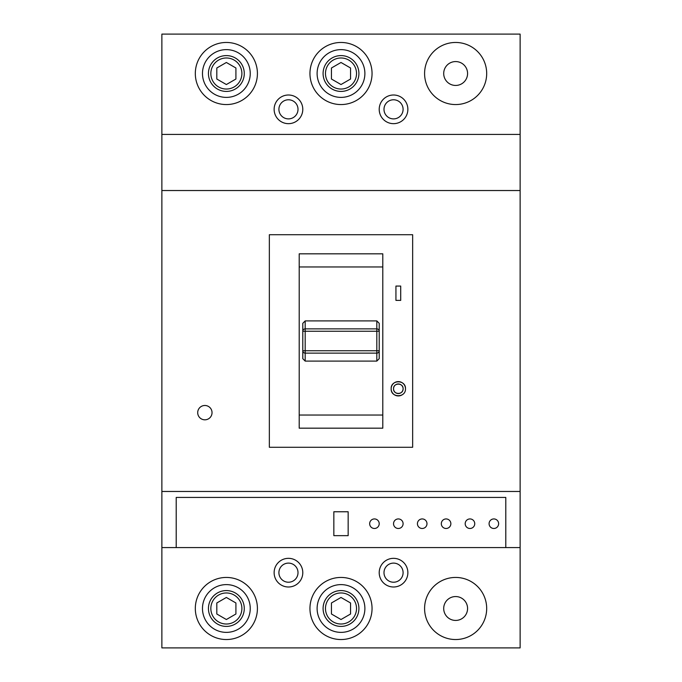 <?xml version="1.0" encoding="UTF-8"?>
<svg xmlns="http://www.w3.org/2000/svg" width="682" height="682" viewBox="0 0 682 682"><rect width="100%" height="100%" fill="white"/><g stroke="black" fill="none" stroke-linecap="round" stroke-linejoin="round"><path stroke-width="1.02" d="M443.701 608.489A11.944 11.944 0 0 0 455.636 620.432A11.944 11.944 0 0 0 467.579 608.489A11.944 11.944 0 0 0 455.636 596.554A11.944 11.944 0 0 0 443.701 608.489M443.701 73.511A11.944 11.944 0 0 0 455.636 85.446A11.944 11.944 0 0 0 467.579 73.511A11.944 11.944 0 0 0 455.636 61.568A11.944 11.944 0 0 0 443.701 73.511M474.749 523.708A4.774 4.774 0 0 0 469.966 518.934A4.774 4.774 0 0 0 465.192 523.708A4.774 4.774 0 0 0 469.966 528.482A4.774 4.774 0 0 0 474.749 523.708M498.627 523.708A4.774 4.774 0 0 0 493.853 518.934A4.774 4.774 0 0 0 489.079 523.708A4.774 4.774 0 0 0 493.853 528.482A4.774 4.774 0 0 0 498.627 523.708M278.904 109.333A9.557 9.557 0 0 0 288.46 118.89A9.557 9.557 0 0 0 298.008 109.333A9.557 9.557 0 0 0 288.46 99.777A9.557 9.557 0 0 0 278.904 109.333M274.13 109.333A14.331 14.331 0 0 0 288.46 123.664A14.331 14.331 0 0 0 302.791 109.333A14.331 14.331 0 0 0 288.46 95.003A14.331 14.331 0 0 0 274.13 109.333M298.008 572.667A9.557 9.557 0 0 1 288.46 582.223A9.557 9.557 0 0 1 278.904 572.667A9.557 9.557 0 0 1 288.46 563.11A9.557 9.557 0 0 1 298.008 572.667M302.791 572.667A14.331 14.331 0 0 1 288.46 586.997A14.331 14.331 0 0 1 274.13 572.667A14.331 14.331 0 0 1 288.46 558.336A14.331 14.331 0 0 1 302.791 572.667M403.096 109.333A9.557 9.557 0 0 1 393.54 118.89A9.557 9.557 0 0 1 383.992 109.333A9.557 9.557 0 0 1 393.54 99.777A9.557 9.557 0 0 1 403.096 109.333M407.87 109.333A14.331 14.331 0 0 1 393.54 123.664A14.331 14.331 0 0 1 379.209 109.333A14.331 14.331 0 0 1 393.54 95.003A14.331 14.331 0 0 1 407.87 109.333M383.992 572.667A9.557 9.557 0 0 0 393.54 582.223A9.557 9.557 0 0 0 403.096 572.667A9.557 9.557 0 0 0 393.54 563.11A9.557 9.557 0 0 0 383.992 572.667M379.209 572.667A14.331 14.331 0 0 0 393.54 586.997A14.331 14.331 0 0 0 407.87 572.667A14.331 14.331 0 0 0 393.54 558.336A14.331 14.331 0 0 0 379.209 572.667M208.445 73.511A17.911 17.911 0 0 1 226.364 55.592A17.911 17.911 0 0 1 244.275 73.511A17.911 17.911 0 0 1 226.364 91.422A17.911 17.911 0 0 1 208.445 73.511A17.911 17.911 0 0 0 226.364 91.422A17.911 17.911 0 0 0 244.275 73.511M323.089 608.489A17.911 17.911 0 0 1 341 590.578A17.911 17.911 0 0 1 358.911 608.489A17.911 17.911 0 0 1 341 626.408A17.911 17.911 0 0 1 323.089 608.489A17.911 17.911 0 0 0 341 626.408A17.911 17.911 0 0 0 358.911 608.489M208.445 608.489A17.911 17.911 0 0 1 226.364 590.578A17.911 17.911 0 0 1 244.275 608.489A17.911 17.911 0 0 1 226.364 626.408A17.911 17.911 0 0 1 208.445 608.489A17.911 17.911 0 0 0 226.364 626.408A17.911 17.911 0 0 0 244.275 608.489M323.089 73.511A17.911 17.911 0 0 1 341 55.592A17.911 17.911 0 0 1 358.911 73.511A17.911 17.911 0 0 1 341 91.422A17.911 17.911 0 0 1 323.089 73.511A17.911 17.911 0 0 0 341 91.422A17.911 17.911 0 0 0 358.911 73.511M486.684 73.511A31.048 31.048 0 0 1 455.636 104.559A31.048 31.048 0 0 1 424.588 73.511A31.048 31.048 0 0 1 455.636 42.463A31.048 31.048 0 0 1 486.684 73.511M202.477 73.511A23.887 23.887 0 0 1 226.364 49.624A23.887 23.887 0 0 1 250.243 73.511A23.887 23.887 0 0 1 226.364 97.39A23.887 23.887 0 0 1 202.477 73.511M257.412 73.511A31.048 31.048 0 0 1 226.364 104.559A31.048 31.048 0 0 1 195.316 73.511A31.048 31.048 0 0 1 226.364 42.463A31.048 31.048 0 0 1 257.412 73.511M317.113 73.511A23.887 23.887 0 0 1 341 49.624A23.887 23.887 0 0 1 364.887 73.511A23.887 23.887 0 0 1 341 97.39A23.887 23.887 0 0 1 317.113 73.511M372.048 73.511A31.048 31.048 0 0 1 341 104.559A31.048 31.048 0 0 1 309.952 73.511A31.048 31.048 0 0 1 341 42.463A31.048 31.048 0 0 1 372.048 73.511M424.588 608.489A31.048 31.048 0 0 0 455.636 639.537A31.048 31.048 0 0 0 486.684 608.489A31.048 31.048 0 0 0 455.636 577.441A31.048 31.048 0 0 0 424.588 608.489M250.243 608.489A23.887 23.887 0 0 0 226.364 584.61A23.887 23.887 0 0 0 202.477 608.489A23.887 23.887 0 0 0 226.364 632.376A23.887 23.887 0 0 0 250.243 608.489M195.316 608.489A31.048 31.048 0 0 0 226.364 639.537A31.048 31.048 0 0 0 257.412 608.489A31.048 31.048 0 0 0 226.364 577.441A31.048 31.048 0 0 0 195.316 608.489M364.887 608.489A23.887 23.887 0 0 0 341 584.61A23.887 23.887 0 0 0 317.113 608.489A23.887 23.887 0 0 0 341 632.376A23.887 23.887 0 0 0 364.887 608.489M309.952 608.489A31.048 31.048 0 0 0 341 639.537A31.048 31.048 0 0 0 372.048 608.489A31.048 31.048 0 0 0 341 577.441A31.048 31.048 0 0 0 309.952 608.489M197.703 412.653A7.161 7.161 0 0 0 204.864 419.814A7.161 7.161 0 0 0 212.034 412.653A7.161 7.161 0 0 0 204.864 405.483A7.161 7.161 0 0 0 197.703 412.653M403.002 387.836A4.774 4.774 0 0 0 393.54 388.766A4.774 4.774 0 0 0 398.322 393.54A4.774 4.774 0 0 0 403.096 388.766C403.394 382.611 393.25 382.602 393.54 388.766C393.241 394.921 403.386 394.938 403.096 388.766M405.483 388.766A7.161 7.161 0 0 0 398.322 381.605A7.161 7.161 0 0 0 391.153 388.766C390.709 397.998 405.918 398.024 405.483 388.766C405.935 379.524 390.709 379.524 391.153 388.766A7.161 7.161 0 0 0 402.295 394.725M379.209 358.672L379.209 350.753L379.209 358.672L376.822 361.093L376.822 353.131A2.387 2.378 0 0 0 379.209 350.753L376.822 350.753L376.822 331.247L305.178 331.247L305.178 350.753L376.822 350.753L376.822 353.131L305.178 353.131L305.178 361.093L376.822 361.093M305.178 361.093L302.791 358.672L302.791 323.328L305.178 320.907L376.822 320.907L379.209 323.328L379.209 331.247L379.209 323.328M382.798 415.04L299.202 415.04M450.862 523.708A4.774 4.774 0 0 0 446.088 518.934A4.774 4.774 0 0 0 441.314 523.708A4.774 4.774 0 0 0 446.088 528.482A4.774 4.774 0 0 0 450.862 523.708M426.983 523.708A4.774 4.774 0 0 0 422.201 518.934A4.774 4.774 0 0 0 417.427 523.708A4.774 4.774 0 0 0 422.201 528.482A4.774 4.774 0 0 0 426.983 523.708M403.096 523.708A4.774 4.774 0 0 0 398.322 518.934A4.774 4.774 0 0 0 393.54 523.708A4.774 4.774 0 0 0 398.322 528.482A4.774 4.774 0 0 0 403.096 523.708M379.209 523.708A4.774 4.774 0 0 0 374.435 518.934A4.774 4.774 0 0 0 369.661 523.708A4.774 4.774 0 0 0 374.435 528.482A4.774 4.774 0 0 0 379.209 523.708M520.127 190.534L520.127 34.1L161.873 34.1L161.873 491.466L520.127 491.466L520.127 190.534L161.873 190.534M235.912 67.995L235.912 79.027L226.364 84.542L216.808 79.027L216.808 67.995L226.364 62.48L235.912 67.995M350.557 67.995L350.557 79.027L341 84.542L331.443 79.027L331.443 67.995L341 62.48L350.557 67.995M382.798 266.96L299.202 266.96M520.127 134.414L161.873 134.414M161.873 491.466L161.873 647.9L520.127 647.9L520.127 491.466M161.873 547.586L520.127 547.586M505.797 547.586L505.797 497.434L176.203 497.434L176.203 547.586M269.347 234.719L412.653 234.719L412.653 447.281L269.347 447.281L269.347 234.719M400.709 300.395L400.709 286.065L395.935 286.065L395.935 300.395L400.709 300.395M382.798 253.823L382.798 428.177L299.202 428.177L299.202 253.823L382.798 253.823M305.178 320.907L305.178 328.869A2.387 2.378 180 0 0 302.791 331.247L302.791 323.328M302.791 358.672L302.791 350.753A2.387 2.378 -0 0 0 305.178 353.131L305.178 350.753L302.791 350.753M379.209 331.247A2.387 2.378 180 0 0 376.822 328.869L376.822 331.247L379.209 331.247L379.209 350.753M350.557 602.973L341 597.458L331.443 602.973L331.443 614.005L341 619.52L350.557 614.005L350.557 602.973M235.912 602.973L226.364 597.458L216.808 602.973L216.808 614.005L226.364 619.52L235.912 614.005L235.912 602.973M333.839 535.651L348.161 535.651L348.161 511.764L333.839 511.764L333.839 535.651M241.888 73.511A15.524 15.524 0 0 0 226.364 57.987A15.524 15.524 0 0 0 210.84 73.511A15.524 15.524 0 0 0 226.364 89.035A15.524 15.524 0 0 0 241.888 73.511M356.524 608.489A15.524 15.524 0 0 0 341 592.965A15.524 15.524 0 0 0 325.476 608.489A15.524 15.524 0 0 0 341 624.013A15.524 15.524 0 0 0 356.524 608.489M241.888 608.489A15.524 15.524 0 0 0 226.364 592.965A15.524 15.524 0 0 0 210.84 608.489A15.524 15.524 0 0 0 226.364 624.013A15.524 15.524 0 0 0 241.888 608.489M356.524 73.511A15.524 15.524 0 0 0 341 57.987A15.524 15.524 0 0 0 325.476 73.511A15.524 15.524 0 0 0 341 89.035A15.524 15.524 0 0 0 356.524 73.511M302.791 331.247L305.178 331.247L305.178 328.869L376.822 328.869L376.822 320.907"/></g></svg>
